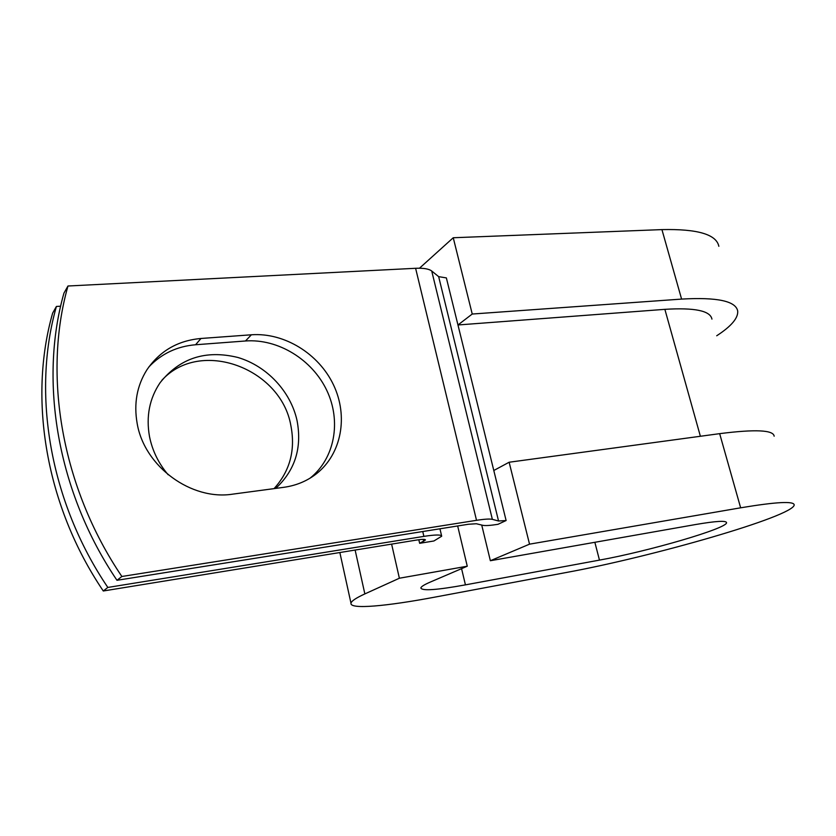 <?xml version="1.0" encoding="UTF-8"?>
<svg xmlns="http://www.w3.org/2000/svg" width="836" height="836" viewBox="0 0 836 836"><rect width="100%" height="100%" fill="white"/><g stroke="black" fill="none" stroke-linecap="round" stroke-linejoin="round"><path stroke-width="1.25" d="M137.177 423.538C144.45 466.781 191.559 500.827 232.91 494.118L283.895 487.304C296.362 485.549 307.303 480.961 316.719 473.531C341.788 453.572 348.351 416.014 333.522 384.926C318.798 353.795 284.397 332.394 251.385 334.787L200.995 338.475C177.807 340.545 159.77 351.005 146.875 369.867C136.905 385.772 133.676 403.663 137.177 423.538M161.818 380.338C200.326 337.817 281.053 368.31 290.865 425.587C295.61 449.977 290.008 470.992 274.062 488.611M168.13 474.733C158.526 463.353 152.319 450.614 149.498 436.528C145.945 416.359 149.498 398.396 160.146 382.637C179.876 358.038 205.76 349.647 237.811 357.453C266.872 365.959 290.677 391.478 297.041 420.56C302.193 447.751 295.087 470.354 275.713 488.391M60.662 306.206L56.409 306.457L52.647 313.103C28.079 398.971 45.813 506.093 103.288 590.989L416.474 540.077C422.305 539.168 425.305 539.136 425.472 539.983L419.651 543.316L433.915 540.976L441.69 536.221C441.408 534.549 435.472 534.601 423.883 536.378L422.755 531.539M56.409 306.457C31.653 393.139 49.658 501.495 107.834 587.436L423.883 536.378M107.834 587.436L103.288 590.989M700.38 436.267L664.871 309.341L457.961 324.974L446.372 277.907L438.66 276.643L431.721 271.01C428.899 268.858 423.528 267.959 415.607 268.293L67.977 286.006L63.944 293.123C38.822 381.425 57.381 492.268 116.977 580.299L468.39 524.256L476.353 523.754L482.79 525.311C485.35 525.844 490.418 525.51 497.995 524.308L506.114 520.525L498.549 520.995L492.362 519.355C489.823 518.759 484.546 519.072 476.52 520.316L121.868 576.485C61.509 487.325 42.667 375.165 67.977 286.006M310.062 478.171C334.912 458.358 341.464 421.166 326.803 390.433C312.246 359.647 278.189 338.538 245.491 340.983L195.572 344.756C176.95 346.323 161.369 353.732 148.829 366.983M121.868 576.485L116.977 580.299M418.815 539.732L419.651 543.316M664.871 309.341C694.643 307.502 710.328 310.752 711.938 319.112M506.114 520.525L457.961 324.974L472.235 314.033L453.248 237.748L419.484 268.21M594.856 542.303L599.464 560.11C647.764 551.467 727.142 528.498 726.547 522.709C726.359 520.42 715.982 521.037 695.427 524.559L490.366 560.726L529.533 544.163L740.644 507.807C776.289 501.872 794.137 500.931 794.2 504.986C793.155 516.408 651.578 556.985 565.794 572.587L435.326 597.04C386.242 606.288 349.657 609.632 350.984 603.205C351.381 601.074 356.011 597.97 364.851 593.915L399.378 578.23L391.614 544.121M457.668 525.969L467.261 566.212L399.378 578.23M599.464 560.11L465.433 584.866C436.841 590.049 421.981 591.083 420.853 587.98C421.104 586.653 424.228 584.688 430.237 582.096L467.261 566.212M740.644 507.807L719.66 433.654C755.284 429.14 773.446 429.986 774.157 436.193M472.235 314.033L681.591 299.089C717.152 297.062 735.858 301.054 737.707 311.065C738.272 318.056 731.27 326.301 716.713 335.769M681.591 299.089L661.934 229.607C697.454 228.824 716.421 234.393 718.845 246.306M719.66 433.654L509.134 462.235L493.794 470.501M529.533 544.163L509.134 462.235M481.724 525.05L490.366 560.726M661.934 229.607L453.248 237.748M476.52 520.316L415.607 268.293M423.727 541.32L423.267 539.366M498.549 520.995L438.66 276.643M492.362 519.355L431.721 271.01M245.491 340.983L251.385 334.787M195.572 344.756L200.995 338.475M364.851 593.915L355.122 550.046M461.576 568.658L465.433 584.866M441.607 535.855L439.945 528.801M310.114 478.14L316.719 473.531M350.984 603.205L339.855 552.533"/></g></svg>
